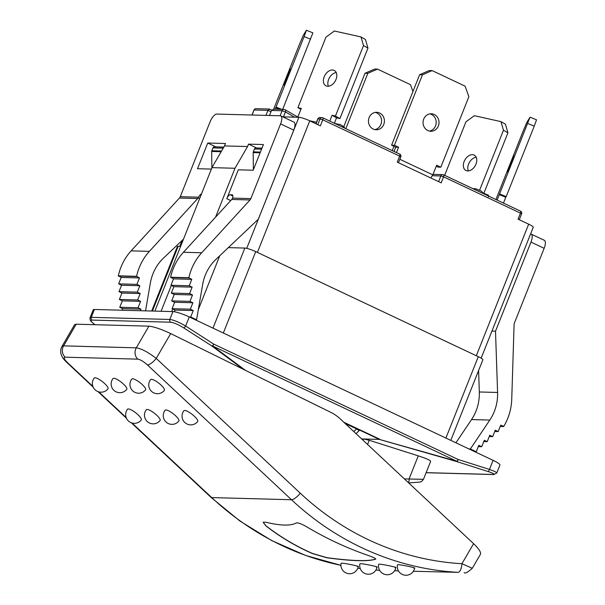 <?xml version="1.0" encoding="UTF-8"?>
<svg xmlns="http://www.w3.org/2000/svg" width="605" height="605" viewBox="0 0 605 605"><rect width="100%" height="100%" fill="white"/><g stroke="black" fill="none" stroke-linecap="round" stroke-linejoin="round"><path stroke-width="0.91" d="M170.686 333.582L330.769 412.33A43.696 39.938 -88.5 0 1 340.29 418.932L473.594 543.676C478.865 548.75 481.156 552.274 480.461 554.248L472.286 568.292L461.933 563.709A297.146 271.562 -88.5 0 1 300.254 493.181L156.226 358.41C148.013 352.102 141.366 348.571 136.291 347.83A8.742 7.986 91.5 0 0 137.811 359.151C140.33 359.551 143.551 361.495 147.476 364.966A8.742 2.76 -46.9 0 0 156.226 358.41L170.686 333.582C161.346 329.188 154.086 326.715 148.898 326.163L76.2 324.197L74.642 324.605L61.808 346.718M375.818 558.99L375.728 559.035C368.611 561.485 352.45 561.054 327.245 557.727L312.717 553.537C296.246 546.391 280.712 537.18 266.102 525.904L263.13 522.244M296.253 522.962C298.038 522.531 301.698 523.922 307.227 527.129C326.375 538.526 346.4 547.858 367.303 555.133C373.285 557.228 376.068 558.566 375.66 559.149C368.513 561.599 352.352 561.16 327.176 557.84L312.656 553.651C296.185 546.504 280.644 537.293 266.041 526.017L263.115 522.259L265.368 522.13C280.455 525.768 290.748 526.04 296.253 522.962M414.637 568.019A8.742 8.742 0 0 1 404.42 575.113A8.742 8.742 0 0 1 397.462 564.813L398.226 564.684C402.242 564.828 418.947 568.481 413.88 568.11M395.844 567.513A8.742 8.742 0 0 1 385.627 574.599A8.742 8.742 0 0 1 378.662 564.299L379.433 564.178C383.449 564.321 400.155 567.974 395.08 567.603M377.051 567.006A8.742 8.742 0 0 1 366.834 574.092A8.742 8.742 0 0 1 359.869 563.792L360.64 563.671C364.649 563.807 381.354 567.467 376.287 567.089M473.594 543.676L461.933 563.709A8.742 3.547 93.3 0 1 457.932 572.345L413.374 571.256M379.6 570.265L378.14 570.19A8.742 3.547 93.3 0 1 378.102 570.19L375.902 570.054A305.88 279.548 -88.5 0 0 378.14 570.19M358.251 566.499A8.742 8.742 0 0 1 348.041 573.585A8.742 8.742 0 0 1 341.076 563.285L341.84 563.164C345.856 563.3 362.561 566.953 357.495 566.582M151.424 379.305A8.742 2.231 38.1 0 1 159.977 384.122A8.742 2.231 38.1 0 1 164.363 390.354A8.742 8.742 0 0 1 152.097 391.851A8.742 8.742 0 0 1 150.6 379.577A8.742 2.231 38.1 0 1 151.424 379.305M184.729 410.47A8.742 2.231 38.1 0 1 193.282 415.295A8.742 2.231 38.1 0 1 197.669 421.519A8.742 8.742 0 0 1 185.402 423.016A8.742 8.742 0 0 1 183.905 410.75A8.742 2.231 38.1 0 1 184.729 410.47M165.936 409.963A8.742 2.231 38.1 0 1 174.49 414.78A8.742 2.231 38.1 0 1 178.876 421.012A8.742 8.742 0 0 1 166.602 422.509A8.742 8.742 0 0 1 165.112 410.235A8.742 2.231 38.1 0 1 165.936 409.963M147.144 409.449A8.742 2.231 38.1 0 1 155.689 414.274A8.742 2.231 38.1 0 1 160.075 420.505A8.742 8.742 0 0 1 147.809 422.003A8.742 8.742 0 0 1 146.319 409.729A8.742 2.231 38.1 0 1 147.144 409.449M128.343 408.942A8.742 2.231 38.1 0 1 136.896 413.767A8.742 2.231 38.1 0 1 141.283 419.999A8.742 8.742 0 0 1 129.016 421.488A8.742 8.742 0 0 1 127.519 409.222A8.742 2.231 38.1 0 1 128.343 408.942M95.038 377.777A8.742 2.231 38.1 0 1 103.591 382.602A8.742 2.231 38.1 0 1 107.977 388.833A8.742 8.742 0 0 1 95.711 390.323A8.742 8.742 0 0 1 94.214 378.057A8.742 2.231 38.1 0 1 95.038 377.777M113.838 378.284A8.742 2.231 38.1 0 1 122.384 383.109A8.742 2.231 38.1 0 1 126.77 389.34A8.742 8.742 0 0 1 114.504 390.838A8.742 8.742 0 0 1 113.006 378.564A8.742 2.231 38.1 0 1 113.838 378.284M132.631 378.791A8.742 2.231 38.1 0 1 141.184 383.615A8.742 2.231 38.1 0 1 145.571 389.847A8.742 8.742 0 0 1 133.297 391.344A8.742 8.742 0 0 1 131.807 379.07A8.742 2.231 38.1 0 1 132.631 378.791M66.86 362.478A8.742 2.76 -46.9 0 0 66.921 362.539A8.742 2.76 -46.9 0 0 67.684 362.811C64.191 359.347 63.336 357.472 65.113 357.184A8.742 7.986 -88.5 0 1 63.593 345.863L61.914 346.461M496.728 473.072L496.788 472.997C496.765 472.323 494.323 471.144 489.468 469.442L458.129 459.475A2.186 0.824 115.3 0 1 456.888 461.282L456.677 461.547A2.186 0.855 -72.4 0 0 458.129 459.475L213.746 344.124L185.637 326.034A2.186 0.779 122.8 0 1 183.731 327.895L211.841 345.984A2.186 1.263 -53.4 0 0 212.514 345.931A2.186 0.824 -64.7 0 0 213.746 344.124A2.186 0.779 122.8 0 1 211.841 345.984L243.278 369.292M495.918 199.537L523.287 130.763L526.872 122.331L530.04 117.189L497.128 200.104M514.084 155.878L507.625 172.017L514.084 155.878M527.749 123.526L534.23 126.135L536.522 119.805L530.04 117.189M534.23 126.135L506.188 196.61L499.707 194.001M506.188 196.61L505.788 197.26L499.306 194.651M505.788 197.26L503.466 203.091M487.532 195.574L488.462 195.4L488.401 196.784M483.614 193.35L488.462 195.4M472.702 188.571L475.568 188.73L481.104 190.961L483.955 193.887M430.707 177.923A11.359 4.28 -64.7 0 0 432.825 174.845L436.659 165.218L440.833 167.184L468.875 96.709L465.079 86.144L432.136 70.596L429.293 70.52L419.62 74.725L391.579 145.2L395.753 147.166L394.044 151.447M436.235 166.277L437.99 167.109L440.833 167.184M429.384 131.081A8.742 7.986 91.5 0 0 436.122 123.541A8.742 7.986 91.5 0 0 431.395 114.413A8.742 7.986 91.5 0 0 429.852 113.884M434.231 114.489A8.742 7.986 -88.5 0 1 438.829 124.388A8.742 7.986 -88.5 0 1 430.805 131.255A8.742 7.986 -88.5 0 1 423.054 122.301A8.742 7.986 -88.5 0 1 431.274 113.785A8.742 7.986 -88.5 0 1 434.231 114.489M432.136 70.596L422.456 74.801L419.62 74.725M422.456 74.801L394.415 145.276L391.579 145.2M394.415 145.276L398.589 147.249L395.753 147.166M432.825 174.845L399.837 159.281M398.589 147.249L396.464 152.589M257.405 252.406L309.76 120.841L320.378 125.848L322.775 119.828L399.648 156.113L397.251 162.132L441.174 182.869L443.571 176.849L520.444 213.134L518.046 219.154L528.664 224.16L476.309 355.732M334.368 123.284L336.539 117.824L339.919 118.58L367.961 48.105L365.45 39.507L360.988 36.95L334.338 31.006L325.951 37.177L297.91 107.645L300.897 109.361M336.244 72.57A8.742 5.921 -60.2 0 0 329.423 77.735A8.742 5.921 -60.2 0 0 328.417 86.235M333.295 70.097A8.742 5.921 119.8 0 1 334.444 70.543A8.742 5.921 119.8 0 1 335.238 81.07A8.742 5.921 119.8 0 1 325.755 85.706A8.742 5.921 119.8 0 1 324.537 75.98A8.742 5.921 119.8 0 1 333.295 70.097M329.763 121.106L332.077 115.268L335.457 116.024L339.919 118.58M332.077 115.268L336.539 117.824M335.457 116.024L363.499 45.549L367.961 48.105M363.499 45.549L360.988 36.95M297.91 107.645L301.282 108.401L297.758 117.257M316.476 122.278L309.526 120.728M335.972 124.04L340.101 124.411L344.313 127.058L344.57 128.094M340.101 124.411L344.313 127.058M282.769 116.848L298.893 117.287L246.734 248.36M309.76 120.841A8.742 1.323 -158.3 0 0 298.893 117.287M444.645 175.329L465.926 121.855L474.312 115.684L500.963 121.628L503.473 130.234L479.553 190.341M473.261 154.782A8.742 5.921 119.8 0 1 474.411 155.22A8.742 5.921 119.8 0 1 475.205 165.747A8.742 5.921 119.8 0 1 465.721 170.391A8.742 5.921 119.8 0 1 464.504 160.658A8.742 5.921 119.8 0 1 473.261 154.782M476.211 157.255A8.742 5.921 -60.2 0 0 469.389 162.42A8.742 5.921 -60.2 0 0 468.383 170.912M503.473 130.234L507.935 132.79L505.425 124.184L500.963 121.628M507.935 132.79L483.834 193.343M393.938 146.312L392.237 150.592M345.818 128.683L367.848 73.326L377.52 69.121L410.47 84.67L412.935 91.537M379.622 113.014A8.742 7.986 -88.5 0 1 384.22 122.913A8.742 7.986 -88.5 0 1 376.189 129.78A8.742 7.986 -88.5 0 1 368.445 120.826A8.742 7.986 -88.5 0 1 376.665 112.303A8.742 7.986 -88.5 0 1 379.622 113.014M374.775 129.599A8.742 7.986 91.5 0 0 381.505 122.066A8.742 7.986 91.5 0 0 376.786 112.938A8.742 7.986 91.5 0 0 375.236 112.409M343.806 126.536L365.012 73.25L367.848 73.326M365.012 73.25L374.684 69.046L377.52 69.121M282.664 109.392L312.891 32.859L306.41 30.25L303.241 35.392L299.656 43.825L273.649 109.157M290.453 68.94L283.995 85.071L290.453 68.94M275.078 109.187L276.069 107.055L281.809 109.369M275.668 107.713L279.646 109.308M276.069 107.055L304.118 36.587L310.599 39.196M304.118 36.587L306.41 30.25M450.801 440.372L482.858 359.801A8.742 1.323 -158.3 0 0 478.29 356.67L255.726 251.62A8.742 1.323 -158.3 0 0 244.859 248.065L228.342 247.619M180.638 246.333L178.188 246.265A8.742 1.323 -158.3 0 0 177.386 246.492L151.704 311.023M361.661 438.935L379.358 439.411L456.677 461.547L488.016 471.522C493.597 473.375 495.336 474.358 493.234 474.471L426.132 472.656M345.168 423.492L356.534 428.862L359.128 430.647L356.05 433.679M174.331 311.749L174.996 310.07L172.07 308.686L174.626 302.266L171.691 300.882L174.248 294.461L171.321 293.077L173.877 286.657L170.95 285.273L173.506 278.852L170.625 277.226A52.438 47.924 91.5 0 1 183.428 252.277L231.753 199.453A4.371 3.993 -88.5 0 0 232.229 198.833L232.57 198.1A4.371 1.649 -64.7 0 0 232.388 194.863A4.371 1.649 -64.7 0 0 232.116 194.802L232.607 195.029M231.753 199.453L250.016 199.945A4.371 3.993 91.5 0 0 250.863 198.591L232.57 198.1M250.016 199.945L201.692 252.769A52.438 47.924 91.5 0 0 188.889 277.725L191.77 279.344L189.214 285.764L192.14 287.148L189.584 293.569L192.511 294.953L189.955 301.373L192.889 302.757L190.333 309.178L193.26 310.562L190.704 316.982L196.565 319.743L202.652 284.524A43.696 39.938 -88.5 0 1 215.826 259.477L258.305 219.222L293.758 130.128A8.742 3.29 -64.7 0 0 293.947 122.127L280.765 115.903A8.742 3.29 115.3 0 1 280.584 123.904L250.863 198.591M197.706 198.531A4.371 3.993 91.5 0 0 198.183 197.911L198.584 197.177L180.29 196.685A4.371 3.993 -88.5 0 1 179.443 198.039L197.706 198.531L149.382 251.355A52.438 47.924 -88.5 0 0 136.586 276.311L139.46 277.929L136.904 284.358L139.831 285.734L137.275 292.154L140.209 293.538L137.653 299.959L140.579 301.343L138.023 307.763L140.95 309.147L140.33 310.72M180.29 196.685L210.011 121.998A8.742 3.29 115.3 0 1 216.756 114.065L280.228 115.782A8.742 3.29 115.3 0 1 280.765 115.903M201.465 193.986A4.371 1.649 -64.7 0 0 198.584 197.177M211.372 169.09L197.517 168.719L207.734 143.03L225.468 143.514L224.508 145.918L247.558 146.539L248.519 144.134L263.409 144.535L253.192 170.224L238.294 169.816L226.799 198.712L230.732 200.573M232.902 196.043L230.165 194.749A4.371 1.649 -64.7 0 0 226.799 198.712M230.165 194.749L232.116 194.802M248.519 144.134L256.649 147.968M247.558 146.539L235.005 168.266L211.954 167.638L224.508 145.918M215.539 217.18L235.005 168.266M219.751 255.764L198.311 309.639M544.145 248.307L514.424 322.994A4.371 3.993 91.5 0 0 514.091 324.59L511.747 399.111A52.438 47.924 -88.5 0 1 503.776 426.351L500.721 425.171L498.165 431.592L495.238 430.215L492.682 436.636L489.755 435.252L487.199 441.673L484.272 440.289L481.716 446.709L478.782 445.333L476.233 451.753L470.372 448.986L489.808 420.059A43.696 39.938 91.5 0 0 497.582 392.464L495.51 331.185L530.971 242.091L544.145 248.307A8.742 3.29 -64.7 0 0 544.326 240.306L531.152 234.09A8.742 3.29 115.3 0 1 530.971 242.091M122.066 310.221L122.686 308.656L119.76 307.272L122.316 300.851L119.389 299.467L121.945 293.047L119.011 291.663L121.567 285.242L118.64 283.858L121.197 277.438L118.323 275.82A52.438 47.924 -88.5 0 1 131.119 250.863L179.443 198.039M530.585 233.961L530.615 233.969A8.742 3.29 115.3 0 1 531.152 234.09M245.486 370.381L212.514 345.931L456.888 461.282L379.373 439.411L344.668 423.031M172.962 311.598L169.839 319.463L91.287 317.338L94.41 309.48L172.962 311.598A13.106 1.981 -158.3 0 1 189.267 316.929L185.637 326.034C178.959 322.125 173.696 319.939 169.839 319.463A2.186 1.996 91.5 0 0 170.648 322.208C173.854 322.616 178.218 324.514 183.731 327.895M95.083 324.711C91.068 321.792 90.069 320.257 92.096 320.083A2.186 1.996 91.5 0 1 91.287 317.338L90.054 317.761L90.085 319.848L91.279 321.656L94.985 324.704M94.41 309.48A13.106 1.981 -158.3 0 0 93.215 309.813L90.016 317.943M189.267 316.929L493.09 460.337L489.468 469.442A2.186 0.855 107.6 0 1 488.016 471.522M362.841 440.032L363.613 438.988L369.247 440.266L418.259 455.86C426.427 458.507 430.541 460.352 430.616 461.388L423.477 479.334L404.367 478.895M493.824 474.554A2.186 1.996 -88.5 0 1 493.733 474.554L496.765 472.989L499.957 465.041A13.106 1.981 -158.3 0 0 493.09 460.337M408.307 482.586A4.371 1.77 -92.7 0 0 409.184 478.661L418.259 455.86M207.734 143.03L215.864 146.871M211.954 167.638L154.857 311.114M171.336 285.462L161.066 311.28M171.699 311.567L172.727 308.996M183.504 239.126L163.524 258.063A43.696 39.938 91.5 0 0 150.343 283.11L145.548 310.857M170.572 277.468L188.836 277.967M173.506 278.852L191.77 279.344M170.95 285.273L189.214 285.764M173.877 286.657L192.14 287.148M171.321 293.077L189.584 293.569M174.248 294.461L192.511 294.953M171.691 300.882L189.955 301.373M174.626 302.266L192.889 302.757M172.07 308.686L190.333 309.178M174.996 310.07L193.26 310.562M189.297 316.944L190.704 316.982M195.158 319.705L196.565 319.743M122.686 308.656L140.95 309.147M119.76 307.272L138.023 307.763M122.316 300.851L140.579 301.343M119.389 299.467L137.653 299.959M121.945 293.047L140.209 293.538M119.011 291.663L137.275 292.154M121.567 285.242L139.831 285.734M118.64 283.858L136.904 284.358M121.197 277.438L139.46 277.929M118.27 276.054L136.533 276.553M478.593 370.525L479.319 391.972A43.696 39.938 -88.5 0 1 471.545 419.567L455.936 442.799M491.933 331.086L495.51 331.185M468.966 448.948L470.372 448.986M474.827 451.716L476.233 451.753M478.275 446.619L481.716 446.709M483.758 441.582L487.199 441.673M489.241 436.538L492.682 436.636M494.724 431.501L498.165 431.592M500.206 426.464L503.647 426.555M271.501 110.458L282.104 110.745L285.416 111.94A2.186 1.482 -60.2 0 0 285.023 109.717A2.186 1.482 -60.2 0 0 284.736 109.603A2.186 1.996 91.5 0 0 283.995 109.429L273.944 109.157L271.501 110.458L269.497 115.495M481.149 358.183L533.239 227.298A8.742 1.323 -158.3 0 0 528.664 224.16M269.694 109.203L267.954 110.367L270.972 111.789M261.988 148.112L255.968 147.953A1.747 1.596 91.5 0 0 254.455 149.004L253.313 151.87A1.747 1.596 91.5 0 0 253.185 152.596L253.366 169.786M223.835 147.083L214.48 146.833A1.747 1.596 91.5 0 0 212.968 147.885L211.826 150.751A1.747 1.596 91.5 0 0 211.69 151.469L211.863 167.857M265.95 115.396L267.954 110.367L254.16 109.997A2.186 1.996 -88.5 0 1 256.051 108.673A2.186 2.186 0 0 0 253.964 110.05L252.156 115.026M300.254 493.181A8.742 2.76 133.1 0 1 291.497 499.738A305.88 279.548 91.5 0 0 457.932 572.345M147.476 364.966L291.497 499.738L211.712 497.582L132.026 423.024M360.24 568.534A305.88 279.548 -88.5 0 1 357.774 568.208L360.247 568.541M340.91 565.312A305.88 279.548 -88.5 0 1 211.712 497.582A8.742 2.76 -46.9 0 1 210.948 497.318L240.056 521.132L271.781 540.62L305.593 555.443L340.91 565.335M148.898 326.163L136.291 347.83L63.593 345.863L76.2 324.197M126.165 417.541L98.721 391.851M92.86 386.376L67.684 362.811M65.113 357.184L137.811 359.151M92.096 320.083L170.648 322.208M335.049 123.473L334.436 123.118M336.924 123.957L334.807 123.488M183.428 252.277L201.692 252.769M198.183 197.911L199.635 198.599M280.584 123.904L293.758 130.128M244.859 248.065L212.998 328.129M223.336 333.007L255.726 251.62M478.29 356.67L445.9 438.058M152.407 311.046L178.188 246.265M379.706 439.185L343.829 422.245M493.733 474.554A2.186 1.996 -88.5 0 1 493.234 474.471M356.534 428.862L353.789 431.569M367.575 444.463L369.247 440.266M170.625 277.226L188.889 277.725M118.323 275.82L136.586 276.311M131.119 250.863L149.382 251.355M479.319 391.972L497.582 392.464M471.545 419.567L489.808 420.059M297.834 117.06L285.023 109.717A2.186 2.186 0 0 0 283.995 109.429A2.186 1.996 91.5 0 0 282.104 110.745L280.1 115.782M317.806 118.943L318.003 118.882A2.186 1.996 -88.5 0 1 319.894 117.567A2.186 2.186 0 0 0 317.806 118.943L315.901 123.738M316.052 123.806L318.003 118.882L320.053 118.943A2.186 1.996 -88.5 0 1 322.684 117.801A2.186 0.824 -64.7 0 1 322.82 117.831L399.693 154.116A2.186 0.824 115.3 0 1 399.648 156.113L400.79 156.899A2.186 2.186 0 0 0 399.693 154.116A2.186 0.824 115.3 0 0 399.557 154.078M519.271 219.728L521.586 213.913L520.444 213.134A2.186 0.824 115.3 0 0 520.489 211.13A2.186 0.824 115.3 0 0 520.353 211.1M432.288 175.73L440.856 175.957L443.571 176.849A2.186 0.824 -64.7 0 0 443.616 174.845A2.186 0.824 -64.7 0 0 443.488 174.815A2.186 1.996 -88.5 0 0 440.856 175.957L438.595 181.644M317.791 124.63L320.053 118.943L322.775 119.828A2.186 0.824 -64.7 0 0 322.82 117.831A2.186 2.186 0 0 0 321.943 117.62L319.894 117.567M283.45 116.871L285.416 111.94L294.537 117.166M180.517 246.326L183.307 239.315M254.455 149.004L261.557 149.201M260.415 152.067L253.313 151.87M212.968 147.885L223.215 148.164M221.559 151.016L211.826 150.751M253.185 152.596L260.127 152.778M211.69 151.469L221.15 151.726M398.438 570.848L394.581 570.749M472.286 568.292C467.816 572.307 465.101 573.752 464.148 572.625M61.944 346.476C59.214 351.588 60.871 356.942 66.928 362.539L93.155 387.087M97.987 391.617L126.46 418.252M131.293 422.782L210.948 497.318M488.424 195.196L483.531 193.222M481.104 190.961L475.568 188.73M334.467 123.049L335.283 123.518M337.197 123.949L334.565 123.359M493.74 474.554L426.102 472.724M408.677 482.926L420.082 482.064L421.738 481.398L423.432 479.326M521.586 213.913A2.186 2.186 0 0 0 520.489 211.13L443.616 174.845A2.186 2.186 0 0 0 442.747 174.641L433.014 174.376M398.476 162.715L400.79 156.899M269.535 109.089L271.69 110.11M256.051 108.673L269.285 109.029M253.964 110.05L251.982 115.018M182.165 240.397L179.814 246.311"/></g></svg>
